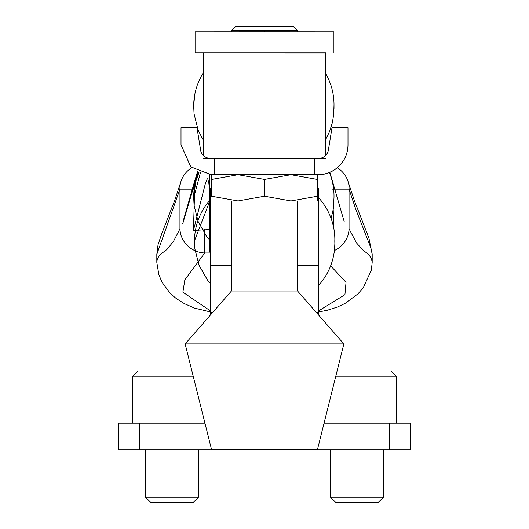 <?xml version="1.0" encoding="UTF-8"?>
<svg xmlns="http://www.w3.org/2000/svg" width="529" height="529" viewBox="0 0 529 529"><rect width="100%" height="100%" fill="white"/><g stroke="black" fill="none" stroke-linecap="round" stroke-linejoin="round"><path stroke-width="0.79" d="M194.507 241.541L194.897 248.908L198.97 265.128L207.5 280.066L210.337 283.491L207.5 280.066L198.97 265.128L194.923 249.146L194.507 242.487L194.507 240.834L210.337 199.592A62.376 62.376 -90 0 0 194.507 241.541L194.507 241.965L194.507 241.541A62.376 62.376 90 0 1 209.504 200.544M334.844 243.274L334.817 241.541A62.376 62.376 90 0 0 318.663 197.8M199.036 172.203A62.376 62.376 -90 0 0 193.674 197.919L200.405 172.758M331.121 218.497L333.356 208.77L333.984 197.919A62.376 62.376 -90 0 0 329.388 172.533M203.255 72.916A62.376 62.376 -90 0 0 193.674 106.56L193.674 106.984L193.674 106.56M333.984 106.56L334.011 108.392L334.011 106.547C334.011 102.619 334.017 107.817 333.984 106.56A62.376 62.376 -90 0 0 325.745 73.696M297.569 265.333L318.663 265.333L318.663 188.218L317.407 188.218M211.593 188.218L210.337 188.218L210.337 265.333L231.431 265.333M231.861 449.769A34.993 34.993 0 0 1 229.507 449.848L118.688 449.848L118.688 423.187L204.948 423.187M210.337 315.119L210.337 265.333M212.539 312.606L210.337 312.606M324.052 423.187L410.312 423.187L410.312 449.848L299.493 449.848A34.993 34.993 0 0 1 297.139 449.769M318.663 265.333L318.663 315.119M318.663 312.606L316.461 312.606M209.504 174.663L209.504 252.082L210.337 252.082M317.823 188.218L317.823 174.782M209.504 189.99L208.876 183.51L207.864 179.265L207.275 178.723L205.497 183.014L193.429 230.459A21.22 1.898 -88.3 0 0 193.475 228.918L194.685 189.137A21.894 1.957 -88.3 0 0 194.798 182.439M198.17 171.813L182.75 223.701M325.745 155.566L325.745 52.92L195.082 52.92L325.745 52.94M203.255 155.566L203.255 52.92M203.255 158.74L325.745 158.74M337.251 167.786A24.995 24.995 0 0 1 348.102 181.632A24.995 23.058 162.5 0 1 348.108 181.672A24.995 23.058 162.5 0 1 349.054 189.137L355.719 209.114L369.778 245.053L371.722 250.839L372.185 254.323L368.944 238.116L354.45 200.808L348.38 182.611M331.862 178.822L332.463 182.287M191.809 167.746A24.995 24.995 0 0 0 180.898 181.632A24.995 23.058 17.5 0 0 180.892 181.672A24.995 23.058 17.5 0 0 179.946 189.137L194.679 189.137M333.204 209.715L333.766 228.164M209.504 229.599L193.429 230.459M334.427 250.534A24.995 23.891 -24.1 0 0 349.054 228.918L349.054 189.137L332.589 189.137M180.62 182.611L174.782 200.154L161.636 234.063L158.052 244.669L156.822 254.363L179.946 189.137L179.946 228.918A24.995 23.891 24.1 0 0 204.743 252.981L210.337 252.981M193.475 228.918L179.946 228.918L173.459 241.416L166.913 249.536L161.087 253.86L158.859 256.168L157.232 259.448L156.815 262.364L158.819 274.452L161.953 282.162L170.497 293.688L176.362 298.62L184.284 303.6L194.467 308.103L210.337 311.925M210.337 310.847L182.875 292.173L184.846 279.828L204.743 252.981L204.743 229.599M330.651 265.836L346.026 282.38L344.928 294.686L318.663 310.873M318.663 311.958L327.18 310.292L337.31 307.091L345.133 303.375L357.888 293.945L363.211 287.809L371.371 270.054L372.178 262.391L371.398 258.423L368.786 254.628L362.881 250.032L356.473 242.877L349.054 228.918L333.898 228.918M383.446 497.26L330.532 497.26L335.822 502.55L378.149 502.55L383.446 497.26L383.446 449.848M335.796 376.198L396.142 376.198L390.852 370.908L337.118 370.908M198.468 497.26L145.554 497.26L150.851 502.55L193.178 502.55L198.468 497.26L198.468 449.848M191.882 370.908L138.148 370.908L132.858 376.198L193.204 376.198M195.082 52.92L195.082 31.76L264.5 31.72L333.918 31.76L333.918 52.92M314.358 158.7L314.874 174.696L214.126 174.696L214.642 158.7L318.478 158.7C323.933 157.933 327.226 155.129 328.35 150.289L331.994 127.701L347.989 127.701L347.989 144.787A29.994 29.994 180 0 1 317.995 174.782L317.407 174.782M211.593 174.782L190.81 166.966L181.011 144.787L181.011 127.701L197.006 127.701L200.65 150.289C201.41 154.937 204.697 157.741 210.522 158.7L214.642 158.7M347.989 144.701A29.994 29.994 180 0 1 317.995 174.696L314.874 174.696M214.126 174.696L211.005 174.696L190.81 166.873L181.011 144.701M264.5 179.43L238.043 174.715L317.407 174.742L317.407 179.45L290.957 174.715L264.5 179.43L264.5 196.226L290.957 200.96L317.407 196.246L317.407 200.987L317.407 196.279M317.407 196.246L317.407 179.45M211.593 179.45L211.593 174.742L238.043 174.715L211.593 179.45L211.593 196.246L238.043 200.96L264.5 196.226M297.569 201.007L231.431 201.007M231.431 31.72L231.431 30.702L264.5 30.682L297.569 30.702L297.569 31.72M297.569 30.702L293.337 26.463L264.5 26.45L235.663 26.463L231.431 30.702M297.569 200.96L297.569 291.016L231.431 291.016L231.431 200.96M231.431 291.016L185.137 343.923L343.863 343.923L297.569 291.016M211.593 449.743L317.407 449.743L211.593 449.743L185.137 343.923M139.517 449.848L139.517 423.187M389.483 423.187L389.483 449.848M209.504 223.059L210.337 223.059M205.497 183.014L208.803 183.014M318.663 285.283C327.484 275.464 332.741 263.865 334.434 250.495C335.313 237.693 334.626 244.438 334.844 239.71L334.844 243.373L334.844 239.71M209.504 239.868L206.667 236.45L198.137 221.506L194.09 205.523L193.674 197.291L195.743 181.566L199.056 172.209M203.255 140.205L198.137 130.147L194.064 113.927L193.674 105.926L194.718 94.764M325.745 139.418L329.541 131.576L332.371 122.596L333.726 114.33L334.011 104.729M329.858 172.335L344.3 221.955M195.373 178.544L183.014 221.644L197.522 171.495M202.647 154.858L203.255 152.868M156.815 254.356L156.815 262.377M372.185 262.384L372.185 254.356M330.532 449.848L330.532 497.26M396.142 423.187L396.142 376.198M145.554 449.848L145.554 497.26M132.858 376.198L132.858 423.187L132.858 376.198L138.148 370.908M317.407 449.743L343.863 343.923"/></g></svg>
